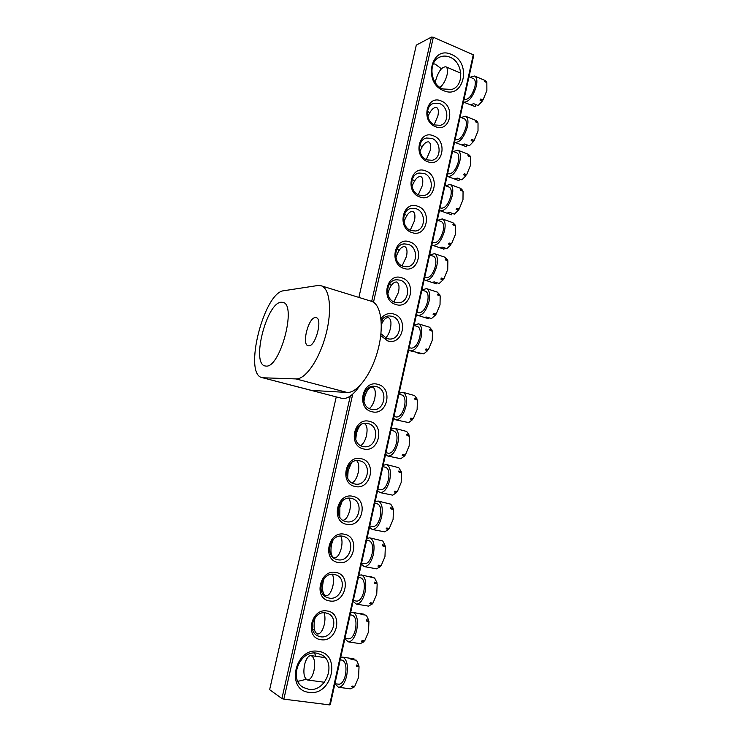 <?xml version="1.0" encoding="UTF-8"?>
<svg xmlns="http://www.w3.org/2000/svg" width="742" height="742" viewBox="0 0 742 742"><rect width="100%" height="100%" fill="white"/><g stroke="black" fill="none" stroke-linecap="round" stroke-linejoin="round"><path stroke-width="1.11" d="M281.107 302.235C266.582 302.792 251.13 363.561 264.996 365.945L266.053 366.084C280.216 368.153 297.05 304.368 282.925 302.365L281.107 302.235M315.359 317.539C308.449 317.493 301.484 344.603 308.115 345.763L308.793 345.846C315.638 346.403 322.881 318.708 316.194 317.613L315.359 317.539M359.49 386.118C353.6 394.614 348.007 398.769 342.711 398.565L262.037 377.604L311.594 390.422L347.061 392.444C357.227 393.297 371.584 374.126 377.91 350.131C384.347 326.155 381.045 303.951 371.399 301.28L321.054 285.744C329.912 288.174 332.388 310.601 325.757 335.134C319.236 359.685 305.407 379.533 296.021 378.921L263.289 377.789M262.037 377.604C243.181 374.246 263.929 292.107 283.824 290.725L317.715 285.531L321.054 285.744M309.126 692.36C285.271 690.292 295.121 646.792 318.281 651.365C341.589 653.823 332.24 696.274 309.126 692.36M316.769 653.201C299.675 649.63 287.998 679.607 303.543 687.546L308.7 689.299C326.359 692.499 337.174 661.753 321.063 654.574L316.769 653.201M443.549 90.598C422.495 82.798 431.148 44.594 451.6 54.537C472.209 62.541 463.963 99.947 443.549 90.598M449.977 57.208C446.703 55.826 443.521 55.706 440.414 56.828C427.921 60.705 429.739 84.282 442.872 88.966L451.767 89.43C464.575 86.007 463.268 62.217 449.977 57.208M433.356 63.571L435.35 64.257L441.407 68.793M435.489 126.678C420.538 121.41 426.659 94.28 441.221 100.986C455.94 106.366 450.032 133.087 435.489 126.678M439.607 103.592L433.718 103.286C424.888 105.531 425.732 121.883 434.831 124.962L440.396 125.305C449.383 123.283 448.78 106.829 439.607 103.592M427.661 161.691C412.608 156.645 418.776 129.303 433.449 135.805C448.27 140.971 442.315 167.896 427.661 161.691M431.835 138.364L426.335 138.021C417.097 139.969 417.625 156.887 427.021 159.901L432.187 160.272C441.583 158.565 441.305 141.536 431.835 138.364M419.786 196.973C404.613 192.159 410.827 164.603 425.611 170.892C440.544 175.835 434.543 202.965 419.786 196.973M424.007 173.405L418.933 173.034C409.269 174.639 409.436 192.15 419.156 195.109L423.877 195.508C433.699 194.154 433.801 176.522 424.007 173.405M411.838 232.534C396.553 227.942 402.823 200.173 417.709 206.248C432.762 210.96 426.715 238.303 411.838 232.534M416.114 208.715L411.513 208.316C401.403 209.532 401.162 227.701 411.226 230.586L415.464 231.003C425.732 230.057 426.251 211.767 416.114 208.715M403.833 268.372C388.437 264.013 394.744 236.021 409.751 241.883C424.916 246.372 418.822 273.919 403.833 268.372M408.156 244.303L404.065 243.886C393.51 244.656 392.806 263.521 403.231 266.332L406.95 266.758C417.663 266.276 418.673 247.281 408.156 244.303M395.764 304.489C380.247 300.362 386.61 272.156 401.728 277.786C417.004 282.043 410.864 309.813 395.764 304.489M400.142 280.161L396.599 279.743C385.599 280.012 384.356 299.629 395.18 302.365L398.343 302.773C409.491 302.819 411.059 283.073 400.142 280.161M380.961 318.531C384.384 314.209 388.613 312.697 393.65 313.977C409.037 318.003 402.85 345.985 387.639 340.884L380.729 335.634M380.943 333.696L387.064 338.677L389.624 339.057C401.218 339.688 403.398 319.143 392.064 316.296L389.114 315.897C385.812 316.083 383.16 317.659 381.165 320.618M320.887 639.678C304.266 637.842 311.102 607.55 327.287 611.018C343.648 613.04 337.063 642.822 320.887 639.678M325.775 612.92C313.987 610.276 306.678 631.238 317.817 635.931L320.451 636.747C332.49 639.224 339.391 617.919 328.01 613.588L325.775 612.92M329.55 600.918C313.059 598.803 319.83 568.752 335.903 572.49C352.135 574.772 345.596 604.322 329.55 600.918M334.373 574.438C322.288 571.544 315.359 593.303 327.083 597.505L329.086 598.08C341.431 600.816 347.933 578.704 335.968 574.883L334.373 574.438M338.139 562.464C321.768 560.089 328.493 530.28 344.436 534.259C360.547 536.809 354.064 566.127 338.139 562.464M342.906 536.271C330.515 533.108 324.004 555.702 336.312 559.366L337.666 559.728C350.317 562.714 356.373 539.777 343.843 536.512L342.906 536.271M346.662 524.316C330.422 521.672 337.091 492.104 352.904 496.342C368.895 499.153 362.458 528.23 346.662 524.316M351.365 498.411C338.649 494.979 332.62 518.435 345.484 521.505L346.171 521.672C359.147 524.928 364.702 501.128 351.634 498.466L351.365 498.411M355.112 486.474C339.001 483.571 345.614 454.243 361.308 458.723C377.177 461.784 370.787 490.638 355.112 486.474M359.759 460.838L359.351 460.754C346.412 457.675 341.468 481.567 354.602 483.923L354.602 483.923C367.652 487.411 372.976 463.379 359.759 460.838M363.497 448.929C347.506 445.775 354.073 416.679 369.646 421.4C385.386 424.712 379.06 453.343 363.497 448.929M368.097 423.571L367.012 423.367C354.398 421.076 350.354 444.041 362.977 446.471L363.645 446.61C376.37 449.3 380.804 426.196 368.097 423.571M371.816 411.689C355.956 408.276 362.467 379.412 377.919 384.375C393.538 387.927 387.259 416.336 371.816 411.689M376.361 386.601L374.608 386.294C362.374 384.746 359.156 406.802 371.278 409.315L372.614 409.565C384.987 411.485 388.576 389.3 376.361 386.601M473.684 55.622L330.301 704.65L329.606 704.9L473.266 54.769L473.684 55.622M427.54 110.985L429.599 113.016M419.916 144.931L422.031 146.99M412.311 179.193L414.407 181.233M404.724 213.77L406.727 215.737M397.155 248.663L399.001 250.499M389.596 283.88L391.219 285.522M358.887 297.412L416.299 45.114L431.436 37.1L433.337 37.248L473.266 54.769M433.337 37.248L373.486 302.244M352.747 394.095L283.852 699.149L329.606 704.9M382.037 319.431L383.373 320.832M336.228 397.016L269.634 689.689L281.904 698.565L350.289 396.043M371.696 301.373L431.436 37.1M283.852 699.149L281.904 698.565M367.485 388.734L368.143 389.494M331.312 553.968L330.7 554.246M322.835 591.318L321.685 591.819M314.302 628.956L312.66 629.633M314.487 653.053L315.86 656.29M306.168 679.329L297.867 681.341M381.351 324.542C383.614 319.607 385.988 317.326 388.465 317.687C390.886 318.884 391.544 322.427 390.45 328.316C389.429 332.555 387.816 335.82 385.608 338.12M414.073 325.46L417.588 326.526C420.111 327.751 420.844 331.275 419.796 337.091C417.681 344.548 414.787 348.23 411.114 348.146L409.185 347.581M414.138 325.163L418.423 323.827C421.577 325.358 422.504 329.763 421.187 337.035C418.534 346.356 414.917 350.966 410.335 350.855L408.703 349.751M418.423 323.827L429.562 327.231L432.15 330.292L429.766 329.569L430.054 330.505L432.438 331.229L432.252 340.346L428.412 349.603L426.019 348.898L425.314 349.872L427.707 350.576L427.327 349.278M431.649 330.997L432.15 330.292M427.707 350.576L423.719 353.888L410.335 350.855M421.141 353.136L420.974 353.925L416.939 352.756M363.905 401.858L364.47 397.842C366.465 390.635 369.164 387.036 372.567 387.055C375.192 388.326 375.925 392.138 374.766 398.51C373.597 403.268 371.807 406.625 369.377 408.592M398.89 394.169L402.09 395.032C404.835 396.33 405.651 400.123 404.538 406.412C402.563 413.554 399.808 417.097 396.302 417.023L393.974 416.42M399.075 393.334L402.85 392.295C406.273 393.909 407.293 398.649 405.911 406.514C403.425 415.446 399.994 419.87 395.607 419.786L393.566 418.293M402.85 392.295L414.592 395.56L417.106 399.038L414.685 398.38L414.954 399.391L417.375 400.049L417.134 409.501L413.303 418.683L410.873 418.052L410.168 418.989L412.598 419.62L412.283 418.423M416.531 399.817L417.106 399.038M412.598 419.62L408.656 422.615L395.607 419.786M406.041 421.938L402.795 421.521M435.396 82.742L435.832 79.969C438.476 71.269 441.805 66.882 445.831 66.808C447.537 67.772 447.945 70.444 447.064 74.84C445.571 80.59 443.206 84.764 439.978 87.371M469.018 76.723L473.498 78.633C475.279 79.626 475.752 82.297 474.899 86.647C472.246 95.273 468.851 99.576 464.724 99.539L464.038 99.261M470.205 77.224L474.63 76.018C476.856 77.261 477.44 80.6 476.373 86.026C473.053 96.822 468.814 102.192 463.657 102.155L463.425 102.044M474.63 76.018L485.045 80.488L486.52 81.88L484.257 80.915L484.582 81.611L486.845 82.575L486.873 90.487L483.033 99.975L480.76 99.02L480.037 100.151L482.309 101.097L481.512 99.335M482.309 101.097L478.163 105.54L473.628 103.657L470.725 104.798L475.242 106.672L463.657 102.155M475.715 104.52L475.242 106.672M304.526 664.841C306.094 658.757 308.255 655.668 311.009 655.585C314.376 657.162 315.359 662.198 313.968 670.694C312.391 676.797 310.239 679.895 307.503 679.978C304.099 678.346 303.107 673.3 304.526 664.841M340.198 659.851L342.127 660.13C345.651 661.725 346.746 666.706 345.429 675.09C343.88 681.11 341.691 684.152 338.844 684.226L334.93 683.697M340.736 657.421L342.572 657.143C346.968 659.128 348.341 665.351 346.69 675.841C344.761 683.363 342.025 687.175 338.463 687.259L334.911 683.799M342.572 657.143L349.194 658.126L351.485 659.49L356.568 660.241L358.813 665.389L356.262 665.018L356.485 666.307L359.035 666.678L358.544 677.492L354.722 686.396L352.162 686.044L351.485 686.814L354.045 687.166L353.897 686.285M349.408 658.163L354.036 658.85L353.823 659.833M357.839 666.501L358.813 665.389M354.045 687.166L350.298 688.845L338.463 687.259M387.788 293.971L387.89 293.507C390.088 285.818 393 281.979 396.645 282.006C398.955 283.175 399.576 286.579 398.51 292.227L393.9 301.864M421.883 290.103L425.546 291.281C427.967 292.469 428.663 295.863 427.633 301.447C425.444 309.062 422.476 312.827 418.738 312.734L416.995 312.197M421.883 290.094L426.437 288.601C429.451 290.094 430.323 294.324 429.043 301.308C426.298 310.833 422.597 315.545 417.913 315.424L416.485 314.506M432.549 290.576L437.316 292.107L439.885 294.945L437.52 294.184L437.808 295.084L440.182 295.845L440.025 304.786L436.194 314.07L433.81 313.337L433.105 314.339L435.48 315.072L435.053 313.718M439.422 295.604L439.885 294.945M435.48 315.072L431.473 318.55L426.724 317.084L423.96 317.288M428.913 317.762L428.69 318.754L424.229 317.372M355.743 439.691L356.336 434.079C357.44 429.516 359.156 426.26 361.465 424.313M363.942 423.469L364.211 423.515C366.938 424.823 367.707 428.802 366.52 435.433C365.25 440.544 363.33 443.939 360.76 445.627M390.913 430.277L393.946 431.046C396.803 432.373 397.656 436.315 396.516 442.872C394.605 449.847 391.934 453.316 388.511 453.26L385.97 452.648M391.155 429.182L394.661 428.282C398.222 429.943 399.298 434.868 397.87 443.057C395.477 451.785 392.138 456.117 387.862 456.052L385.599 454.336M394.661 428.282L406.709 431.482L409.194 435.183L406.755 434.571L407.024 435.619L409.463 436.231L409.176 445.868L405.355 455.013L402.906 454.419L402.201 455.338L404.65 455.931L404.362 454.781M408.573 436.008L409.194 435.183M404.65 455.931L400.736 458.751L387.862 456.052M398.102 458.111L395.365 457.656M395.903 257.854C398.222 250.267 401.172 246.511 404.752 246.585C406.959 247.717 407.543 250.991 406.505 256.417L402.108 265.886M429.637 254.998L433.458 256.287C435.758 257.446 436.417 260.711 435.415 266.072C433.161 273.854 430.119 277.703 426.298 277.61L424.749 277.1M429.831 255.072L434.385 253.634C437.261 255.081 438.077 259.153 436.834 265.849C434.005 275.588 430.202 280.393 425.435 280.281L424.22 279.53M444.912 257.224L447.565 259.858L445.219 259.06L445.515 259.932L447.862 260.73L447.732 269.494L443.901 278.816L441.546 278.046L440.831 279.066L443.187 279.836L442.724 278.426M447.129 260.479L447.565 259.858M443.187 279.836L439.153 283.481L434.45 281.941L431.658 282.303L436.166 283.769M436.611 282.646L436.352 283.834M347.655 478.061L348.137 470.595L351.578 462.628M356.614 460.643C358.803 462.674 359.332 466.672 358.21 472.645C356.791 478.21 354.722 481.632 351.986 482.903M382.881 466.653L385.738 467.321C388.706 468.694 389.606 472.793 388.437 479.61C386.591 486.427 383.994 489.822 380.655 489.785L377.91 489.163M383.178 465.308L386.406 464.529C390.116 466.236 391.238 471.356 389.773 479.888C387.463 488.412 384.226 492.651 380.062 492.605L377.576 490.647M386.406 464.529L398.779 467.692L401.218 471.615L398.769 471.04L399.029 472.125L401.478 472.7L401.172 482.513L397.341 491.631L394.874 491.074L394.178 491.965L396.645 492.521L396.386 491.417M400.55 472.478L401.218 471.615M396.645 492.521L392.759 495.164L380.062 492.605M403.963 222.09C406.44 214.809 409.38 211.257 412.793 211.433C414.899 212.527 415.446 215.681 414.444 220.884L410.243 230.178M437.335 220.151L441.295 221.552C443.493 222.683 444.115 225.818 443.141 230.966C440.804 238.915 437.697 242.847 433.81 242.755L432.447 242.282M437.734 220.291L442.26 218.909C445.005 220.318 445.775 224.232 444.569 230.669C441.648 240.603 437.761 245.519 432.901 245.407L431.89 244.804M442.26 218.909L452.991 222.739L455.18 225.039L452.852 224.214L453.158 225.049L455.486 225.874L455.393 234.472L451.563 243.83L449.216 243.014L448.502 244.062L450.848 244.869L450.329 243.404M454.79 225.624L455.18 225.039M450.848 244.869L446.786 248.672L442.111 247.067L439.301 247.578L443.966 249.182L432.901 245.407M444.263 247.8L443.966 249.182M411.977 186.659C414.583 179.647 417.514 176.271 420.779 176.531C422.782 177.598 423.292 180.621 422.319 185.621L418.293 194.738M444.977 185.546L449.077 187.077C451.173 188.162 451.748 191.186 450.811 196.129C448.4 204.235 445.219 208.252 441.267 208.168L440.071 207.741M445.571 185.769L450.079 184.433C452.694 185.806 453.418 189.572 452.249 195.749C449.235 205.896 445.256 210.913 440.321 210.811L439.496 210.348M450.079 184.433L460.736 188.422L462.748 190.481L460.43 189.618L460.736 190.416L463.054 191.288L462.989 199.709L459.159 209.105L456.831 208.261L456.117 209.318L458.435 210.162L457.87 208.632M462.377 191.028L462.748 190.481M458.435 210.162L454.364 214.123L449.717 212.444L446.888 213.121L451.516 214.781L440.321 210.811M451.859 213.214L451.516 214.781M339.78 517.063L339.873 507.389L342.257 501.054M348.759 498.207C350.539 500.692 350.901 504.671 349.825 510.153C348.193 516.386 345.902 519.78 342.943 520.346M374.784 503.289L377.465 503.874C380.544 505.283 381.49 509.541 380.284 516.645C378.503 523.305 375.99 526.625 372.744 526.607L369.776 525.985M375.137 501.713L378.086 501.045C381.935 502.807 383.113 508.122 381.611 517.007C379.385 525.336 376.24 529.482 372.187 529.463L369.488 527.247M378.086 501.045L390.784 504.17L393.186 508.326L390.709 507.788L390.969 508.91L393.436 509.448L393.093 519.456L389.262 528.527L386.786 528.007L386.09 528.879L388.576 529.398L388.344 528.332M385.71 502.983L388.122 503.586M392.472 509.235L393.186 508.326M388.576 529.398L384.708 531.856L372.187 529.463M340.661 536.095C342.173 538.868 342.405 542.819 341.385 547.958C339.632 554.552 337.239 557.863 334.206 557.891C331.118 556.426 330.236 551.955 331.544 544.48L333.158 539.647M366.631 540.195L369.136 540.695C372.326 542.152 373.309 546.566 372.076 553.968C370.351 560.47 367.921 563.716 364.767 563.716L361.567 563.104M367.03 538.395L369.711 537.839C373.699 539.647 374.923 545.166 373.384 554.413C371.232 562.547 368.19 566.61 364.257 566.61L361.345 564.124M369.711 537.839L382.724 540.937L385.089 545.324L382.594 544.823L382.844 545.991L385.339 546.483L384.959 556.676L381.128 565.71L378.624 565.237L377.938 566.081L380.442 566.563L380.229 565.543M377.159 539.517L380.043 540.399M384.319 546.279L385.089 545.324M380.442 566.563L376.602 568.836L364.257 566.61M419.944 151.544C422.652 144.783 425.574 141.555 428.69 141.88C430.601 142.918 431.083 145.831 430.137 150.626L426.27 159.576M452.564 151.192L456.794 152.833C458.788 153.9 459.326 156.803 458.417 161.543C455.931 169.825 452.685 173.925 448.669 173.851L447.649 173.47M453.353 151.498L457.842 150.209C460.328 151.535 461.005 155.161 459.873 161.088C456.757 171.439 452.694 176.568 447.686 176.485L447.055 176.142M457.842 150.209L468.425 154.345L470.252 156.182L467.952 155.291L468.267 156.052L470.567 156.952L470.53 165.216L466.699 174.639L464.39 173.758L463.667 174.843L465.976 175.724L465.345 174.12M469.918 156.701L470.252 156.182M465.976 175.724L461.876 179.833L457.267 178.089L454.41 178.905L459.01 180.64L447.686 176.485M459.391 178.887L459.01 180.64M332.425 574.289C333.705 577.267 333.863 581.199 332.87 586.069C331.173 592.506 328.854 595.743 325.914 595.789C322.733 594.277 321.805 589.63 323.16 581.858L324.189 578.389M358.423 577.378L360.742 577.805C364.044 579.289 365.064 583.889 363.803 591.578C362.133 597.922 359.777 601.113 356.726 601.131L353.303 600.538M358.859 575.356L361.28 574.902C365.398 576.766 366.669 582.498 365.101 592.125C363.014 600.055 360.065 604.044 356.253 604.071L353.136 601.298M361.28 574.902L374.599 577.99L376.927 582.609L374.413 582.155L374.654 583.351L377.168 583.815L376.75 594.194L372.929 603.19L370.406 602.754L369.72 603.58L372.243 604.016L372.057 603.042M368.542 576.348L372.011 576.988L371.9 577.489M376.101 583.62L376.927 582.609M372.243 604.016L368.431 606.112L356.253 604.071M427.856 116.735C430.657 110.187 433.56 107.108 436.546 107.488C438.355 108.49 438.81 111.291 437.891 115.9L434.172 124.675M460.105 117.078L464.446 118.85C466.347 119.879 466.848 122.671 465.967 127.225C463.407 135.665 460.086 139.858 456.024 139.802L455.161 139.459M461.079 117.477L465.531 116.225C467.905 117.514 468.536 121.002 467.432 126.697C464.223 137.251 460.077 142.492 455.004 142.418L454.558 142.195M465.531 116.225L476.039 120.519L477.709 122.142L475.418 121.215L475.743 121.948L478.024 122.875L478.015 130.972L474.184 140.433L471.893 139.515L471.17 140.618L473.461 141.527L472.756 139.858M477.394 122.615L477.709 122.142M473.461 141.527L469.343 145.794L464.761 143.985L461.886 144.959L466.449 146.758L455.004 142.418M466.866 144.82L466.449 146.758M324.059 612.79C325.172 615.925 325.246 619.83 324.291 624.486C322.649 630.765 320.405 633.937 317.557 634.002C314.274 632.434 313.319 627.611 314.701 619.533L315.294 617.316M350.141 614.83L352.283 615.183C355.687 616.723 356.744 621.49 355.455 629.494C353.851 635.69 351.569 638.806 348.61 638.853L344.965 638.278M350.632 612.614L352.775 612.252C357.032 614.163 358.349 620.117 356.744 630.125C354.732 637.879 351.875 641.774 348.183 641.83L344.863 638.76M352.775 612.252L366.409 615.331L368.7 620.191L366.177 619.774L366.409 621.017L368.941 621.434L368.486 632.017L364.665 640.967L362.124 640.569L361.437 641.366L363.979 641.765L363.812 640.828M359.851 613.486L363.849 614.153L363.691 614.877M367.809 621.249L368.7 620.191M363.979 641.765L360.204 643.676L348.183 641.83M296.021 378.921L347.061 392.444M440.414 56.828L438.411 57.811M303.543 687.546L302.142 686.61M317.817 635.931L317.047 635.504M327.083 597.505L326.471 597.217M374.608 386.294L374.024 386.276M389.114 315.897L388.177 315.971M396.599 279.743L395.523 279.892M404.065 243.886L402.887 244.118M411.513 208.316L410.252 208.641M418.933 173.034L417.625 173.442M426.335 138.021L424.999 138.513M433.718 103.286L432.382 103.852M445.831 66.808L460.847 73.226M311.009 655.585L325.033 657.635M307.503 679.978L324.421 682.269M426.437 288.601L437.316 292.107M417.913 315.424L424.09 317.335M434.385 253.634L445.181 257.298M425.435 280.281L436.259 283.806"/></g></svg>
